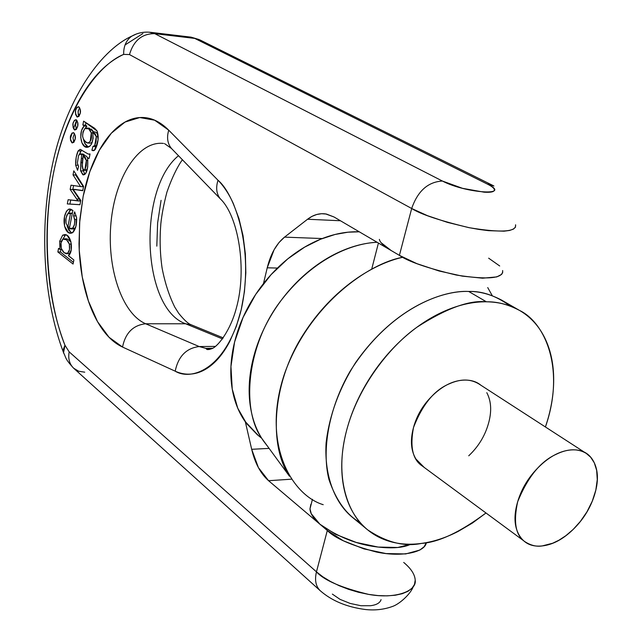 <?xml version="1.0" encoding="UTF-8"?>
<svg xmlns="http://www.w3.org/2000/svg" width="642" height="642" viewBox="0 0 642 642"><rect width="100%" height="100%" fill="white"/><g stroke="black" fill="none" stroke-linecap="round" stroke-linejoin="round"><path stroke-width="0.96" d="M485.978 512.974C460.194 532.154 438.671 542.305 421.401 543.421C404.612 547 386.741 542.506 367.786 529.947C348.004 515.069 334.049 477.455 346.568 430.589C357.738 387.479 388.667 347.306 417.067 327.123C446.166 308.409 469.278 299.966 486.395 301.796L468.684 291.46C444.577 290.385 396.074 304.998 355.475 362.794C339.169 388.506 329.37 415.213 326.096 442.924C324.098 478.001 336.015 503.641 351.896 516.914L366.438 528.839M519.041 310.15L501.699 300.159C490.36 294.18 479.357 291.283 468.684 291.46L486.395 301.796C497.117 301.563 508.159 304.436 519.506 310.415C545.411 322.717 565.49 369.623 545.419 426.97L547.265 421.176C551.863 405.864 553.99 391.042 553.645 376.71C553.292 362.369 550.379 349.545 544.922 338.246C539.432 326.938 531.656 318.079 521.593 311.675C511.497 305.279 499.765 301.989 486.395 301.796C473.002 301.644 458.99 304.773 444.376 311.193C429.739 317.662 415.735 326.987 402.365 339.185C388.996 351.415 377.448 365.499 367.714 381.428C358.011 397.366 350.957 413.753 346.568 430.589C342.21 447.402 340.814 463.227 342.363 478.049C343.952 492.831 348.229 505.463 355.195 515.935C362.176 526.368 371.164 533.959 382.15 538.702C393.137 543.421 405.214 545.106 418.383 543.774C431.536 542.426 444.826 538.293 458.236 531.375L472.416 523.045L485.986 512.982M424.25 467.464L415.944 459.038C410.896 450.668 410.086 440.139 413.52 427.452C417.019 414.732 423.776 403.706 433.775 394.389C443.799 385.128 454.006 380.361 464.391 380.088C471.084 379.936 476.573 381.645 480.85 385.208M486.797 392.679C491.363 401.274 491.884 411.699 488.345 423.937C484.814 436.159 478.274 446.784 468.732 455.804M584.043 451.96L478.82 383.892C470.434 378.828 460.699 378.756 449.625 383.683C434.498 389.83 422.46 404.42 413.52 427.452C409.813 446.864 412.694 459.68 422.139 465.907L523.463 540.612M542.225 545.925C536.704 546.864 530.998 545.499 525.124 541.832C515.662 535.661 513.183 522.275 517.685 501.683C527.724 477.07 540.612 461.245 556.357 454.215C567.897 448.622 577.864 448.349 586.25 453.388L590.672 457.224L594.307 462.85L596.659 470.369L597.269 479.622L595.824 490.119L592.293 501.129L586.973 511.81L580.392 521.4L573.178 529.417L565.891 535.661L558.965 540.203L552.658 543.236L542.225 545.925C552.77 544.761 563.09 539.248 573.194 529.401C583.281 519.563 590.367 508.151 594.444 495.175C598.529 482.174 598.408 471.236 594.067 462.352C589.685 453.453 582.206 449.304 571.629 449.898C560.98 450.556 550.338 455.948 539.705 466.076C529.088 476.276 521.753 488.145 517.685 501.683C513.704 515.189 514.146 526.247 519.017 534.858C523.912 543.389 531.648 547.08 542.225 545.925M267.907 446.736L263.541 441.054C256.519 430.886 252.049 418.777 250.115 404.725C248.213 390.641 249.128 375.722 252.868 359.961C256.639 344.192 262.979 328.921 271.887 314.163C280.835 299.413 291.58 286.452 304.131 275.282C316.691 264.151 329.956 255.725 343.919 250.011C355.291 245.372 366.357 242.796 377.111 242.283M258.517 435.685L244.891 421.224C238.102 411.418 233.736 399.789 231.81 386.332C229.916 372.85 230.719 358.589 234.218 343.558C237.749 328.511 243.743 313.97 252.202 299.926C260.692 285.907 270.924 273.596 282.897 262.995C294.887 252.434 307.566 244.458 320.944 239.065C334.137 233.784 346.913 231.369 359.279 231.81L348.044 232.195L335.132 234.458L320.575 239.217L304.613 247.154L287.793 258.854L271.06 274.664L255.668 294.445L243.085 317.381L234.587 342.017L230.951 366.502L232.227 389.028L237.773 408.24L246.512 423.463L257.249 434.65L261.751 438.317M360.347 522.732C346.648 514.988 336.191 500.624 328.985 479.63C321.441 449.849 329.001 407.566 350.067 371.357C390.448 307.205 443.734 289.991 468.684 291.46C482.359 290.962 496.162 295.81 510.109 305.993M377.127 242.283C354.215 243.125 315.07 256.615 281.365 300.103C247.074 343.992 240.766 408.866 261.792 438.382L289.454 476.203C269.223 446.808 271.405 385.288 302.31 336.079C332.957 287.094 375.337 263.18 402.823 257.265C369.286 263.06 309.348 303.843 284.55 373.684C260.829 443.951 292.03 495.335 323.215 504.692M487.727 287.576L492.302 295.745M72.177 132.95L70.363 138.881M73.533 128.777L76.583 120.062M125.062 44.932L142.917 33.544M145.678 323.769C121.723 313.537 106.628 267.361 111.018 222.445C115.127 177.465 138.383 140.478 163.477 143.439C138.383 140.478 115.127 177.465 111.018 222.445C106.628 267.361 121.723 313.537 145.678 323.769L199.197 346.552L215.511 346.399L199.197 346.552L145.678 323.769C133.143 325.165 125.431 332.925 122.534 347.049C114.14 343.149 106.684 336.135 100.168 326.008C93.668 315.888 88.596 303.666 84.945 289.325C81.301 275.001 79.327 259.777 79.014 243.647L79.817 219.733L83.147 196.38C86.213 180.988 90.763 167.217 96.781 155.083C102.816 142.925 109.894 133.52 118.008 126.859C126.137 120.206 134.635 117.093 143.503 117.518C152.395 117.976 160.805 122.205 168.734 130.19L218.015 180.258C223.849 186.18 228.937 193.908 233.271 203.426L238.968 218.649L243.045 235.694L245.38 253.967L245.838 272.842L244.442 291.645L241.207 309.725L236.288 326.465L229.852 341.271C225.061 350.484 219.612 357.851 213.497 363.38C207.39 368.885 201.042 372.288 194.454 373.58C187.865 374.856 181.445 374.053 175.194 371.18L122.534 347.049C125.431 332.925 133.143 325.165 145.678 323.769L185.642 323.777L222.565 338.92L185.642 323.777L145.678 323.769M178.484 155.709C137.236 189.39 141.874 308.601 185.642 323.777L191.107 324.724L185.642 323.777C141.874 308.601 137.236 189.39 178.484 155.709M164.529 143.583L171.486 148.495L220.455 198.972C238.343 216.049 247.331 269.126 236.336 308.136C230.614 329.956 218.473 346.022 212.101 348.582C208.915 349.705 207.053 349.882 206.515 349.112L205.905 348.381L199.197 346.552C186.292 348.141 178.283 356.35 175.194 371.18C178.283 356.35 186.292 348.141 199.197 346.552L205.905 348.381L212.783 348.229M502.654 270.539L502.67 272.577L501.587 274.439L496.772 276.911L482.615 278.195L462.304 276.132L439.112 271.004L416.931 263.669L399.396 255.364L411.683 208.498C417.733 191.027 427.973 181.879 442.402 181.036L154.722 33.649L149.209 32.188L154.722 33.649L194.719 38.4L487.222 184.013C492.462 186.621 494.822 188.732 494.3 190.345C493.746 191.958 490.368 192.576 484.172 192.191L462.497 188.323L442.402 181.036L154.722 33.649L194.719 38.4L189.39 36.947L194.719 38.4L487.222 184.013L493.369 185.715M332.347 594.099L340.091 599.387L350.171 603.44L360.884 605.719L370.514 605.719C376.533 604.949 380.056 602.91 381.067 599.62M161.078 200.344L157.619 222.967L156.809 246.143M207.197 348.373L209.741 349.449L207.197 348.373M322.236 238.551L284.534 237.131L307.558 219.243C313.312 214.821 319.355 213.048 325.687 213.938L333.944 216.94L391.13 250.508L333.944 216.94L326.417 214.051L321.586 213.714L316.747 214.484L312.068 216.33L307.558 219.243L340.437 220.752L307.558 219.243L284.534 237.131L322.236 238.551M381.131 242.708L391.13 250.508L399.396 255.364L391.13 250.508C383.9 246.143 379.976 242.435 379.358 239.386M488.642 258.164L499.701 265.973M311.418 503.328L309.99 508.849C310.142 513.423 313.448 518.551 319.909 524.217L268.589 480.714L291.412 479.189L268.589 480.714L319.909 524.217C338.021 536.993 357.04 544.56 376.958 546.92C392.037 548.725 403.345 547.827 410.872 544.207L397.735 547.482L378.138 547.064L356.254 542.442L335.718 534.369L319.909 524.217L327.308 530.493L343.285 540.757L363.974 548.902L385.986 553.556L405.664 553.942L419.812 550.066L424.121 546.743L426.344 542.634C425.132 552.184 401.892 557.553 376.18 551.968C350.861 545.21 334.57 538.052 327.308 530.493L319.909 524.217L311.242 513.68L309.982 508.785L310.84 504.395M277.44 268.059L267.224 267.81C270.635 253.975 276.405 243.743 284.534 237.131L278.949 242.604L274.102 249.746L267.224 267.81L263.485 283.587L267.224 267.81L277.44 268.059M269.102 448.381L251.68 449.304L245.356 421.874L251.68 449.304L269.102 448.381M200.328 40.117L194.719 38.4L200.007 39.956M268.589 480.714C260.644 473.692 255.01 463.219 251.68 449.304L258.397 467.609L268.589 480.714M57.844 251.953L58.558 248.326L59.963 249.433L59.658 241.312L62.659 235.173L59.658 241.312L59.979 249.337L61.648 249.385L59.963 249.433L61.688 249.481L59.963 249.433L58.558 248.326L57.844 251.953L60.444 252.033L60.958 249.457L60.444 252.033L73.413 262.313L60.444 252.033L57.844 251.953L73.068 264.055L57.844 251.953M65.998 223.095L65.781 219.66L66.728 215.471L67.659 213.89L69.505 213.048L70.54 213.441L67.659 213.89L65.957 218.2L65.998 223.095L67.867 226.963L65.998 223.095M91.886 150.228L92.994 146.344L94.711 145.598L96.099 141.216L96.316 136.634L94.711 145.598L92.994 146.344L91.886 150.228L94.326 150.397L91.886 150.228L92.994 150.701L95.313 149.321L93.74 150.669L91.886 150.228M94.607 150.18L95.634 146.585L94.607 150.18M78.003 200.906L76.647 198.988L79.279 199.116L72.787 189.534L73.565 185.554L72.787 189.534L80.635 201.034L79.279 199.116L76.647 198.988L70.163 189.39L70.989 185.185L80.571 186.565L73.019 174.865L73.814 170.844L83.588 186.405L82.73 190.698L73.108 189.27L80.796 200.416L79.937 204.718L67.298 203.931L68.132 199.71L80.635 201.034L78.003 200.906L70.163 189.39L72.787 189.534L70.163 189.39L70.989 185.185L80.571 186.565L73.019 174.865L75.652 175.017L75.836 174.062L75.652 175.017L83.227 186.621L75.652 175.017L73.019 174.865L73.814 170.844L83.588 186.405L82.73 190.698L73.108 189.27L76.815 189.671L73.092 189.366L80.796 200.416L79.937 204.718L67.298 203.931L68.132 199.71L78.003 200.906M65.267 235.261L62.804 239.257L65.267 235.261L62.659 235.173L65.572 234.683L67.362 235.678L70.917 241.681L71.222 249.915L68.437 255.709L73.878 260.01L73.068 264.055L73.878 260.01L68.453 255.604C73.653 252.073 71.776 234.948 65.011 234.555L62.659 235.173L66.014 234.844M61.415 241.368L59.658 241.312L61.415 241.368M92.159 142.468L90.081 143.174L87.81 143.005M93.002 132.998L91.308 132.87C92.087 138.865 90.795 142.235 87.432 142.981C82.088 139.763 81.229 134.964 84.856 128.585L83.043 131.746L82.585 136.281L83.749 140.253L85.956 142.412L88.235 142.973L90.233 141.384L91.308 132.87L88.66 128.809L84.856 128.585L86.871 127.999L88.123 128.472L90.057 130.125L91.308 132.87L93.002 132.998M85.049 128.432L86.822 126.193L84.182 125.984C78.324 131.466 80.643 147.307 86.734 147.307C91.694 146.545 93.7 141.392 92.745 131.835L95.401 132.035L97.817 133.977L95.401 132.035L92.745 131.835L96.316 136.634L98.242 136.778L96.316 136.634L95.152 133.777L92.745 131.835L93.114 138.375L91.349 144.322L89.423 146.601L84.856 146.504L81.999 142.925L80.723 137.284L81.51 130.567L84.206 125.888L82.842 125.005L83.596 121.145L94.663 128.296L97.054 130.952L98.098 139.715L95.313 149.321C98.386 142.781 98.972 136.658 97.054 130.952L83.596 121.145L82.842 125.005L85.474 125.214L85.98 122.67L85.474 125.214L86.847 126.097L85.474 125.214L82.842 125.005L84.206 125.888L86.847 126.097L85.041 128.432M96.894 145.758L94.711 145.598L96.894 145.758M86.349 160.428L85.322 157.515L83.203 155.629L82.24 166.366L82.995 169.801L84.888 169.737L86.253 165.748L86.349 160.428L84.888 169.737L83.789 170.307C82.12 167.795 81.927 162.899 83.203 155.629L86.349 160.428L87.866 160.524L86.349 160.428M87.151 169.873L84.888 169.737L87.151 169.873M69.344 210.937L71.174 209.364L68.044 213.489M67.161 226.297L68.943 230.374L71.952 233.022L70.853 232.364L67.161 226.297M76.197 215.961L73.565 215.848L74.641 211.836L76.591 217.582L75.9 226.385L72.642 232.621L70.716 233.271L68.237 232.268L64.545 226.201L64.481 216.795L66.423 211.266L68.654 209.196L72.923 210.407L69.36 228.367L72.634 228.239L74.464 224.604L74.817 219.572L73.565 215.848L74.913 220.936L74.279 225.286L72.971 227.886L70.7 228.881L69.36 228.367L72.923 210.407L70.058 209.019L68.654 209.196C61.03 215.182 63.823 233.255 70.347 233.239L72.947 232.38C75.684 229.21 76.896 224.275 76.591 217.582L74.641 211.836L73.565 215.848L76.197 215.961M72.185 228.576L75.371 228.223L72.634 228.239L75.258 228.335L73.324 228.985L71.206 228.905M72.361 213.216L71.719 213.144L72.361 213.216M85.843 155.805L88.331 158.325L85.843 155.805L83.203 155.629L85.843 155.805M84.319 154.778L84.279 155.701L84.319 154.778L81.686 154.602L81.374 158.446L81.686 154.602L79.56 154.072L78.589 155.46L77.321 163.164L78.597 166.455L77.562 170.323L75.644 165.114L76.173 157.386L78.131 150.91L80.081 149.361L88.219 154.048L90.049 153.968L89.174 158.365L87.585 158.269L87.729 166.936L85.707 173.484L82.778 174.736L80.603 170.812L81.374 158.446L83.027 158.55L81.374 158.446L80.876 162.498L82.617 162.611L80.876 162.498L80.603 170.812L83.396 174.953C86.927 173.926 88.323 168.365 87.585 158.269L89.174 158.365L87.585 158.269L89.15 158.373L90.049 153.968L88.219 154.048L80.234 149.377L78.131 150.91C76.374 154.762 75.539 159.497 75.644 165.114L77.562 170.323L78.597 166.455L77.321 163.164L78.589 155.46L80.33 153.863L81.686 154.602L84.319 154.778L83.075 154.072L84.319 154.778M515.574 224.788C516.617 231.987 501.193 232.966 469.318 227.717C439.955 220.704 420.743 214.3 411.683 208.498L129.483 54.562L123.665 54.393C106.997 62.122 92.464 76.855 80.081 98.595C67.731 120.206 58.759 145.63 53.158 174.873C47.54 204.044 45.759 233.656 47.813 263.71C49.835 293.803 55.549 320.984 64.962 345.26L69.167 351.856L316.466 571.861L327.308 530.493L316.466 571.861C324.106 580.328 341.576 587.855 368.869 594.444C396.515 599.379 417.067 590.672 415.205 580.087M80.25 113.369L78.87 116.475L76.936 116.884L75.579 114.372L75.587 110.408L76.96 107.302L78.894 106.869L80.258 109.381L80.25 113.369L77.441 117.085C74.408 112.591 74.729 109.124 78.396 106.676C80.29 108.37 80.908 110.593 80.25 113.369M75.162 139.33L73.798 142.388L71.88 142.741L70.532 140.205L70.548 136.256L71.904 133.207L73.822 132.83L75.17 135.366L75.162 139.33L72.418 142.965C69.384 138.479 69.673 135.029 73.292 132.613C75.194 134.314 75.82 136.553 75.162 139.33M77.698 126.378L76.326 129.459L74.4 129.845L73.052 127.317L73.06 123.368L74.424 120.287L76.35 119.877L77.714 122.405L77.698 126.378L74.929 130.053C71.888 125.567 72.193 122.108 75.836 119.677C77.738 121.37 78.356 123.601 77.698 126.378M81.614 149.995L79.608 154.048L80.764 151.095L78.131 150.91L80.764 151.095L81.614 149.995M78.38 166.158L78.501 166.824L78.38 166.158M82.834 154.032L80.33 153.863M83.243 170.973L80.603 170.812L83.243 170.973L83.115 169.929L84.84 174.488M87.023 170.355L86.301 170.459M67.298 203.931L69.914 204.052L70.708 200.023L69.914 204.052L79.945 204.678L67.298 203.931M83.211 186.71L80.571 186.565L83.211 186.71M77.698 189.831L74.183 189.526L77.698 189.831M82.77 190.497L77.818 189.839L82.77 190.497M70.211 253.438L66.567 253.742M71.366 244.169L69.336 244.104C70.235 249.794 69.151 253.004 66.094 253.726L63.293 252.017L61.311 248.422L64.24 252.852L67.595 253.357L69.513 249.577L69.336 244.104L66.583 239.835L63.004 239.105L61.014 242.901L61.311 248.422C60.356 244.161 60.918 241.055 63.004 239.105L65.725 239.241L68.156 241.512L69.336 244.104L71.366 244.169M72.305 213.521L70.54 213.441L72.305 213.521M64.497 238.784L67.105 238.872L70.965 241.882L69.2 239.915M76.727 219.652L74.817 219.572L76.727 219.652M83.685 140.141L84.816 143.495L86.558 145.927L88.339 147.17L84.64 143.118L83.677 140.133M89.061 128.167L93.612 131.899L91.308 129.018M69.625 227.027L67.867 226.963L70.54 213.441L67.867 226.963L69.625 227.027M77.859 165.259L75.644 165.114L77.859 165.259M95.65 146.528L93.491 146.432M87.031 170.347L84.054 170.323M91.589 142.909L92.143 142.508M71.037 209.308L68.654 209.196L71.037 209.308M84.182 125.984L86.847 126.097L84.182 125.984M78.212 110.633L78.204 114.589M74.448 133.48L72.987 137.797L73.886 142.291M79.56 107.559L78.043 111.893L78.91 116.427M77 120.552L75.515 124.877L76.39 129.387M63.59 352.787L63.422 349.2L64.962 345.26C49.562 307.374 40.647 240.028 53.158 174.873C65.661 109.686 96.982 65.299 123.665 54.393L129.483 54.562C133.632 40.566 142.042 33.601 154.722 33.649C142.042 33.601 133.632 40.566 129.483 54.562L411.683 208.498L399.396 255.364C408.272 261.535 427.259 268.099 456.35 275.057C488.016 279.992 503.448 278.492 502.646 270.555M123.665 54.393C123.489 46.304 126.177 40.237 131.722 36.193L136.256 34.058L131.819 36.121C126.209 40.157 123.497 46.248 123.665 54.393M403.706 562.44C411.057 568.547 414.892 574.462 415.205 580.183L414.483 584.445L412.044 588.2L407.943 591.322L402.293 593.698L395.255 595.23L387.062 595.864L377.978 595.575L368.307 594.348L358.372 592.245L348.534 589.316L339.12 585.681L330.453 581.451L322.822 576.797L316.466 571.861C314.516 580.055 315.768 586.347 320.238 590.72L320.735 591.154M493.923 186.019L487.222 184.013C513.255 196.34 465.899 193.491 442.402 181.036C427.973 181.879 417.733 191.027 411.683 208.498L427.516 215.696L447.418 222.365L468.708 227.597L478.964 229.435L488.474 230.663L504.034 231.176L509.579 230.454L513.415 229.122L515.43 227.228L515.59 224.844M84.736 372.183L78.717 371.245L73.726 368.267C69.472 364.15 67.956 358.685 69.167 351.856L64.962 345.26L63.566 352.699L64.031 353.862M320.189 590.672C315.76 586.29 314.524 580.023 316.466 571.861L69.167 351.856C67.956 358.653 69.464 364.11 73.678 368.227M171.398 148.39C167.474 143.535 166.591 137.468 168.734 130.19L154.65 120.198L139.763 117.542L125.03 122.068L111.331 133.215L99.414 150.092L89.864 171.575L83.147 196.38L79.56 223.143L79.247 250.444L82.24 276.879L88.411 301.042L97.488 321.586L109.052 337.275L122.534 347.049L175.194 371.18C191.268 381.099 226.273 369.503 241.207 309.725C254.802 248.639 234.202 193.435 218.015 180.258L168.734 130.19C166.591 137.468 167.474 143.535 171.398 148.39M220.367 198.868C216.442 193.964 215.656 187.761 218.015 180.258C215.656 187.761 216.442 193.964 220.367 198.868M378.419 243.045L371.718 269.086M312.453 499.299L309.99 508.849M151.039 32.381L190.955 37.14M493.08 185.562L200.055 39.981M199.06 39.531L191.107 37.164M182.376 159.722C176.839 167.642 171.695 178.428 166.944 192.07C163.862 203.795 161.832 214.34 160.845 223.697C159.593 238.824 160.01 253.606 162.097 268.051C164.906 282.729 169.143 295.769 174.801 307.173L178.765 313.4C184.029 319.868 188.05 323.608 190.826 324.619L223.304 337.901M72.121 213.168L69.505 213.048M77.658 189.823L75.026 189.687M89.992 154.273L89.061 154.208M87.336 147.355L86.742 147.307M88.644 158.47L88.211 158.446M89.511 128.199L86.871 127.999M71.013 233.263L70.347 233.239M131.875 36.08C98.226 51.553 65.147 102.856 52.291 165.331C39.234 227.774 43.07 298.61 63.55 352.659M413.215 586.772C410.366 594.332 399.18 604.307 392.374 606.497C383.908 609.563 374.864 610.558 365.242 609.491C346.736 607.051 331.737 600.792 320.238 590.712M63.582 352.691C66.311 358.019 64.473 358.116 73.357 367.914M151.055 32.397C144.161 31.546 137.757 32.79 131.827 36.137M73.774 368.315L320.286 590.768"/></g></svg>
